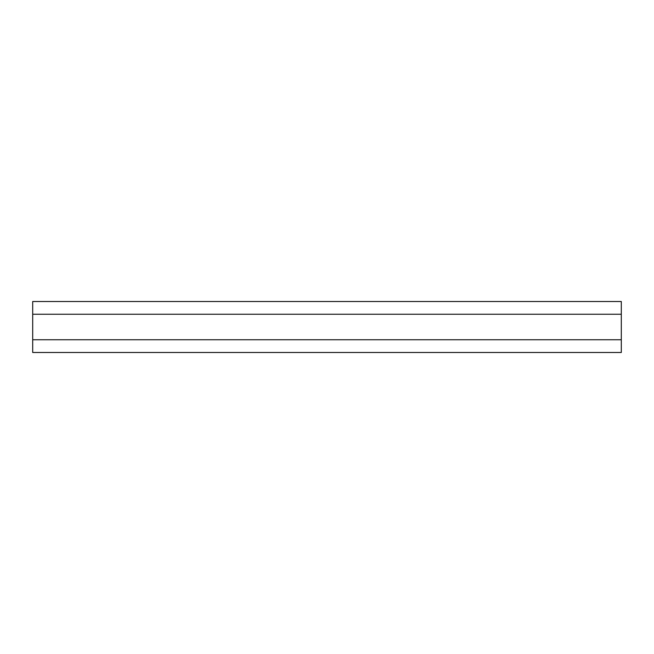 <?xml version="1.0" encoding="UTF-8"?>
<svg xmlns="http://www.w3.org/2000/svg" width="654" height="654" viewBox="0 0 654 654"><rect width="100%" height="100%" fill="white"/><g stroke="black" fill="none" stroke-linecap="round" stroke-linejoin="round"><path stroke-width="0.98" d="M32.7 314.255L621.3 314.255L621.3 301.51L32.7 301.51L32.7 352.49L621.3 352.49L621.3 339.745L32.7 339.745M621.3 314.255L621.3 339.745"/></g></svg>
